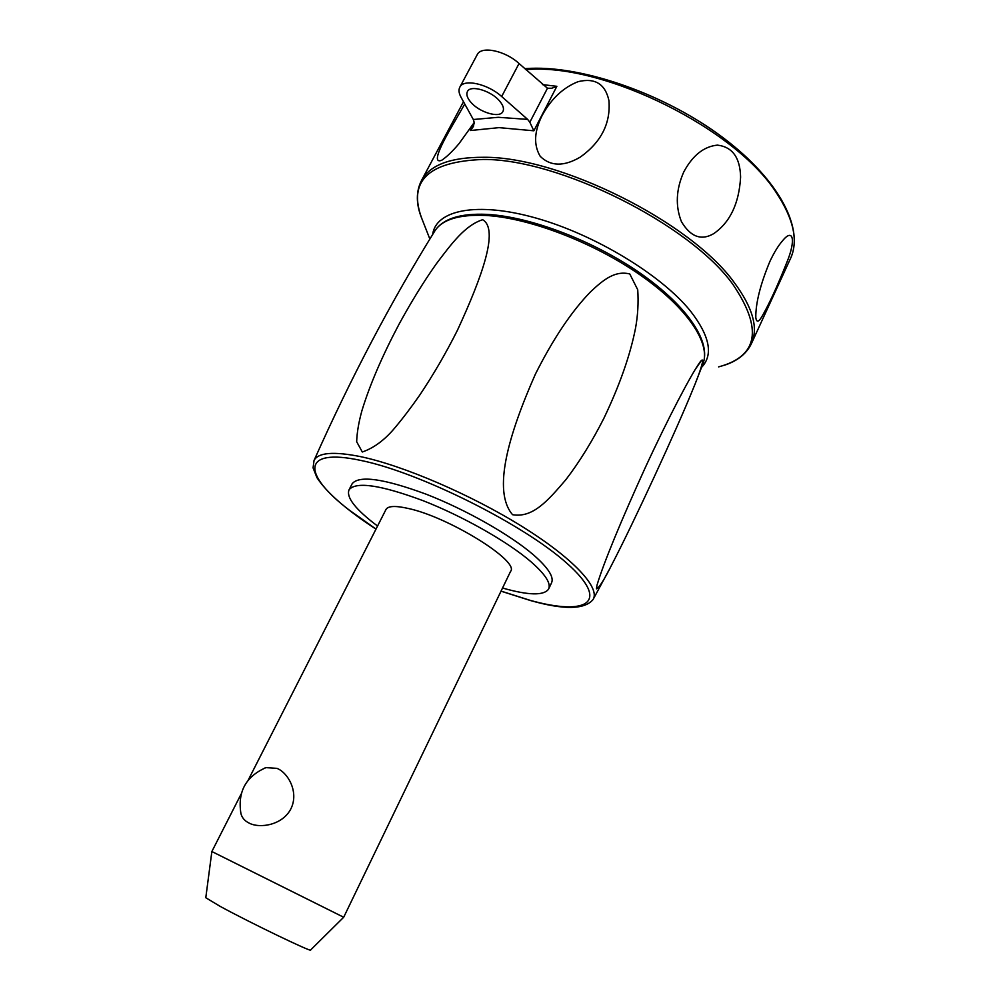 <?xml version="1.0" encoding="UTF-8"?>
<svg xmlns="http://www.w3.org/2000/svg" width="1000" height="1000" viewBox="0 0 1000 1000"><rect width="100%" height="100%" fill="white"/><g stroke="black" fill="none" stroke-linecap="round" stroke-linejoin="round"><path stroke-width="1.5" d="M343.675 917.262L310.6 950C312.725 952.875 249.812 922.588 220.062 906.325L205.787 897.738L211.863 851.525L343.688 917.25L510.55 571.425C520.125 561.438 448.9 517.075 408.25 508.462C395.613 505.6 388.212 505.887 386.05 509.35L248.225 780.088M276.913 768.35C287.887 772.5 299.188 791.988 290.95 808.713C282.562 825.35 259.662 828.637 249.225 823.15C244.8 821 242.025 817.812 240.925 813.587C237.475 791.8 245.825 776.475 265.963 767.625L276.913 768.35M264.825 768.025L265.963 767.638M377.562 526.025L372.488 522.163C353.975 507.45 346.175 496.637 349.1 489.7C356.112 481.325 380.75 484.975 423.025 500.662C462.875 516.237 507.75 541.725 530.913 561.7C545.413 574.4 551.3 583.55 548.55 589.15C543.763 595.775 528.425 595.4 502.537 588.025M351.975 484.125L352.212 483.663C359.312 475.125 384 478.65 426.262 494.237C466.1 509.738 510.9 535.25 533.975 555.312C548.425 568.088 554.25 577.312 551.475 583.013L548.75 588.75M362.312 452L356.662 441.725C356.975 432.55 358.725 422.188 361.938 410.625C369.738 385.062 382.05 356.362 398.875 324.513C411.325 301.737 423.738 281.613 436.075 264.163C451.912 243.113 465.3 225.188 482.663 219.713C499.188 229.325 482.238 276.5 457.425 330.288C445.938 353.15 433.312 374.85 419.55 395.387C410.688 408.062 402.25 419.125 394.237 428.587C384.275 440.288 373.638 448.088 362.312 452M596.45 588.825L597.025 585.112C603.337 563.575 621.95 518.8 644.975 468.275C668.725 416.825 690.788 375.337 699.15 363.338C701.375 359.975 702.588 359.188 702.775 360.962C701.488 367.188 698.413 376.112 693.562 387.75C676.275 430.6 633.413 523.125 612.125 564.05C604.3 579.712 599.075 587.975 596.45 588.825M512.562 514.7C492.175 490.913 508.575 434.888 535.363 374.2C553.125 338.862 571.512 311.425 590.513 291.863C604.05 279.025 615.487 270.438 629.775 273.962L637.725 289.75C638.575 302.587 637.85 315.325 635.575 327.95C630.262 355.075 619.7 385.188 603.888 418.288C592 441.662 579.312 462.137 565.85 479.712C547.688 500.938 532.788 518.138 512.562 514.7M432.65 234.488C435.75 210.075 476.825 201.3 535.95 218.05C594.95 234.625 661.438 275.012 690.425 311.012C709.812 335.988 713.538 354.762 701.6 367.325M474.212 122.537L458.988 143.688C452.375 151.488 446.587 157.025 441.637 160.312C434.062 163.15 436.587 153.387 449.212 131.025L464.762 104.025M683.763 171.962C692.613 155.438 703.825 146.488 717.412 145.125C732.4 146.912 740.125 157.575 740.6 177.125C739.075 203.45 730.125 222.275 713.75 233.625C701.3 240.9 690.512 236.887 681.413 221.612C675.25 205.975 676.038 189.425 683.763 171.962M542.263 115.262C551.325 98.713 563.275 87.513 578.1 81.662C595 77.613 605.288 83.938 608.95 100.65C610.737 123.287 601.225 142.075 580.413 157.025C563.987 166.7 550.6 166.475 540.225 156.337C533.475 144.963 534.15 131.275 542.263 115.262M529.825 122.238L527.638 119.388L498.25 117.3L473.312 119.513L474.175 122.275L473.45 126.425L470.45 130.525L499.012 127.638L533.85 130.8L556.862 86.312L551.775 88.238L547.475 88.238L529.825 122.238L533.85 130.8M477.125 54.85L477.287 54.55C481.388 45.675 505.387 50.7 519.038 63.525L547.475 88.238M473.312 119.513L460.975 97.163C458.8 93.138 458.425 89.775 459.875 87.075C463.787 78.537 487.812 83.837 501.662 96.525L527.638 119.388M470.525 101.85C467.1 97.7 466.075 94.25 467.438 91.512C470.513 84.475 491.763 90.925 499.975 101.487C503.25 105.562 504.225 108.925 502.9 111.575C499.712 118.6 478.875 112.275 470.525 101.85M769.9 261.425C774.087 252.562 778.238 245.763 782.337 241.038C793.037 227.45 796.363 239.713 786.637 262.863C777.425 286.075 769.225 303.9 762.062 316.325C758.612 322.287 756.513 322.688 755.788 317.525C755.662 303.012 760.375 284.312 769.9 261.425M376.012 529.075L348.988 509.888C302.488 474.35 300.85 447.45 360.737 460.412C419.25 472.212 523.913 524.475 567.075 563.45C611.062 602.525 587.163 616.25 530.163 600.35L501.05 591.1M501.012 591.175L530.625 600.575C563.837 609.987 584.65 609.65 593.038 599.587C600.538 587.975 573.675 558.6 522.288 526.613C471.05 494.65 402.762 465.363 360.213 456.562C333.462 451.262 318.075 452.575 314.037 460.475L313.075 467.875L316.95 477.675C326.775 492.713 346.45 509.875 375.975 529.138M314.037 460.475C350.588 378.438 390.925 301.812 435.05 230.588C442.525 219.462 459.225 214.4 485.188 215.425C528.337 217.562 593.075 242.113 640.35 275.075C687.738 308.05 711.3 344.125 702.837 364.1L695.65 382.512M695.138 369.575L701.55 360.375M429.862 239.037L421.987 218.988C407.6 181.337 427.962 161.488 483.062 159.475C558.575 158.613 689.95 224.325 732.887 284.387C762.95 328.8 758.188 356.3 718.612 366.887M724.05 365.337C737.038 361.2 746.075 354.162 751.125 344.237C758.675 328.6 753.088 308.1 734.388 282.738C691.338 222.338 559.338 156.325 483.475 157.287C451.012 157.213 430.438 164.788 421.763 180.012C415.812 191.25 415.887 204.237 421.987 218.988M474.237 123.375L470.45 130.525M556.862 86.312L542.438 84.612M525.725 69.55L529.538 69.388C606.325 64.35 736 129.225 776.4 192.85C793.988 219.537 798.587 241.65 790.2 259.175L751.663 343.088M519.038 63.525L501.662 96.525M352.212 483.663L349.1 489.7M435.05 230.588C443.212 218.65 460.45 213.238 486.737 214.363C529.987 216.488 594.275 240.963 641.15 273.812C688 306.712 711.612 342.512 702.837 364.1M593.375 598.962L608.825 570.337M463.5 101.725L421.763 180.012M442.975 159.425L441.637 160.312M524.712 68.625L530.913 68.312C585.413 66.263 666.312 94.938 723.062 137.688C779.862 180.425 804.762 229.475 790.2 259.175M459.875 87.075L477.287 54.55M241.125 794.025L211.863 851.525"/></g></svg>
